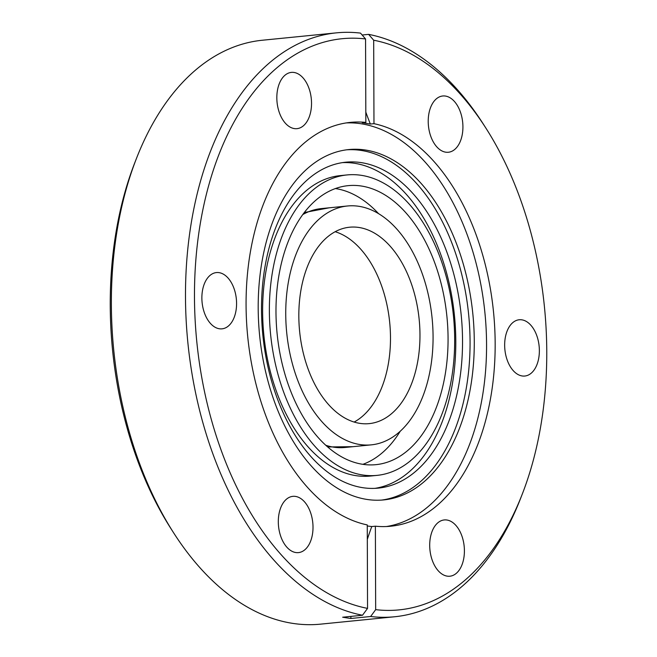 <?xml version="1.0" encoding="UTF-8"?>
<svg xmlns="http://www.w3.org/2000/svg" width="657" height="657" viewBox="0 0 657 657"><rect width="100%" height="100%" fill="white"/><g stroke="black" fill="none" stroke-linecap="round" stroke-linejoin="round"><path stroke-width="0.99" d="M353.047 446.678L327.662 446.949M522.233 494.195A287.002 174.688 84.3 0 0 546.764 351.758A287.002 174.688 84.3 0 0 485.704 127.811A287.002 174.688 84.3 0 0 373.685 40.217L373.973 123.672A202.931 123.516 -95.7 0 1 495.164 343.71A202.931 123.516 -95.7 0 1 390.751 526.224A202.931 123.516 -95.7 0 1 375.377 526.191L375.673 609.647A287.002 174.688 84.3 0 0 522.233 494.195L520.566 498.491A293.4 178.589 -95.7 0 1 394.676 616.759L320.55 624.15A293.4 178.589 -95.7 0 1 173.776 533.065L171.296 529.189A287.002 174.688 -95.7 0 1 110.236 305.242A287.002 174.688 -95.7 0 1 134.767 162.805L136.434 158.509A293.4 178.589 -95.7 0 1 262.324 40.241L336.45 32.85A293.4 178.589 -95.7 0 1 360.488 33.105L365.563 38.952A287.002 174.688 84.3 0 0 194.472 296.849A287.002 174.688 84.3 0 0 367.55 608.382L367.263 524.927A202.931 123.516 -95.7 0 1 246.071 304.889A202.931 123.516 -95.7 0 1 350.485 122.374A202.931 123.516 -95.7 0 1 365.85 122.407L362.237 122.769L370.359 124.033A293.4 229.934 98.9 0 1 365.818 112.101M173.776 533.065A293.4 178.589 -95.7 0 1 111.362 304.125A293.4 178.589 -95.7 0 1 136.434 158.509M504.658 345.196A28.276 17.213 -95.7 0 1 519.202 319.762A28.276 17.213 -95.7 0 1 539.364 350.6A28.276 17.213 -95.7 0 1 524.812 376.034A28.276 17.213 -95.7 0 1 504.658 345.196M429.703 545.376A28.276 17.213 -95.7 0 1 444.247 519.942A28.276 17.213 -95.7 0 1 464.409 550.78A28.276 17.213 -95.7 0 1 449.856 576.214A28.276 17.213 -95.7 0 1 429.703 545.376M278.305 521.773A28.276 17.213 -95.7 0 1 292.858 496.347A28.276 17.213 -95.7 0 1 313.011 527.185A28.276 17.213 -95.7 0 1 298.467 552.611A28.276 17.213 -95.7 0 1 278.305 521.773M201.871 297.999A28.276 17.213 -95.7 0 1 216.424 272.573A28.276 17.213 -95.7 0 1 236.577 303.411A28.276 17.213 -95.7 0 1 222.033 328.837A28.276 17.213 -95.7 0 1 201.871 297.999M276.827 97.819A28.276 17.213 -95.7 0 1 291.38 72.393A28.276 17.213 -95.7 0 1 311.533 103.231A28.276 17.213 -95.7 0 1 296.989 128.657A28.276 17.213 -95.7 0 1 276.827 97.819M428.216 121.414A28.276 17.213 -95.7 0 1 442.769 95.988A28.276 17.213 -95.7 0 1 462.922 126.826A28.276 17.213 -95.7 0 1 448.378 152.252A28.276 17.213 -95.7 0 1 428.216 121.414M394.676 616.759A293.4 178.589 -95.7 0 1 370.638 616.504L350.781 618.483L342.658 617.219L362.516 615.239A293.4 178.589 -95.7 0 1 185.488 296.734A293.4 178.589 -95.7 0 1 336.45 32.85M362.147 35.01L368.61 34.369A293.4 178.589 -95.7 0 1 483.224 123.935L485.704 127.811M368.61 34.369L373.685 40.217M373.973 123.672L370.359 124.033M386.439 526.528A202.931 123.516 84.3 0 0 486.566 344.572A202.931 123.516 84.3 0 0 346.198 122.925M474.28 341.574A176.043 107.148 -95.7 0 1 383.704 499.911A176.043 107.148 -95.7 0 1 258.193 307.895A176.043 107.148 -95.7 0 1 348.768 149.566A176.043 107.148 -95.7 0 1 474.28 341.574M381.594 500.084A176.043 107.148 84.3 0 0 470.067 342.001A176.043 107.148 84.3 0 0 346.666 149.812M261.511 309.488A163.774 99.683 -95.7 0 1 345.779 162.197A163.774 99.683 -95.7 0 1 462.536 340.827A163.774 99.683 -95.7 0 1 378.276 488.118A163.774 99.683 -95.7 0 1 261.511 309.488M374.892 488.365A163.774 99.683 84.3 0 0 455.802 341.492A163.774 99.683 84.3 0 0 342.42 162.624M377.003 475.381L370.261 476.054A150.97 91.89 -95.7 0 1 262.628 311.385A150.97 91.89 -95.7 0 1 340.31 175.608L347.044 174.934A150.97 91.89 -95.7 0 1 454.677 339.603A150.97 91.89 -95.7 0 1 377.003 475.381A150.97 91.89 -95.7 0 1 269.37 310.712A150.97 91.89 -95.7 0 1 347.044 174.934M361.539 186.046A140.196 85.336 -95.7 0 1 447.762 327.638A140.196 85.336 -95.7 0 1 375.935 464.655A140.196 85.336 -95.7 0 1 362.508 464.269A140.196 85.336 -95.7 0 1 276.285 322.677A140.196 85.336 -95.7 0 1 348.12 185.66A140.196 85.336 -95.7 0 1 361.539 186.046M362.886 464.327A140.196 85.336 84.3 0 0 400.244 431.222M378.547 213.632A140.196 85.336 84.3 0 0 335.76 188.616A140.196 85.336 84.3 0 0 335.39 188.559M433.07 336.901A120.026 73.058 -95.7 0 1 371.312 444.855A120.026 73.058 -95.7 0 1 285.738 313.939A120.026 73.058 -95.7 0 1 347.496 205.986A120.026 73.058 -95.7 0 1 433.07 336.901M354.148 422.057A98.69 60.074 84.3 0 0 390.488 337.797A98.69 60.074 84.3 0 0 335.169 231.716M298.828 315.976A98.69 60.074 -95.7 0 1 349.606 227.215A98.69 60.074 -95.7 0 1 419.971 334.856A98.69 60.074 -95.7 0 1 369.193 423.625A98.69 60.074 -95.7 0 1 298.828 315.976M365.85 122.407L365.563 38.952M370.638 616.504L375.673 609.647M362.516 615.239L367.55 608.382M375.377 526.191L371.763 526.553A293.4 229.934 -81.1 0 0 367.312 539.381M350.994 616.389A293.4 229.934 -81.1 0 0 350.781 618.483M371.763 526.553L367.263 525.97M304.29 212.548L329.223 207.801M325.773 445.274A120.026 73.058 84.3 0 0 345.032 447.474L371.312 444.855M347.496 205.986L321.216 208.606A120.026 73.058 84.3 0 0 302.77 214.568"/></g></svg>
